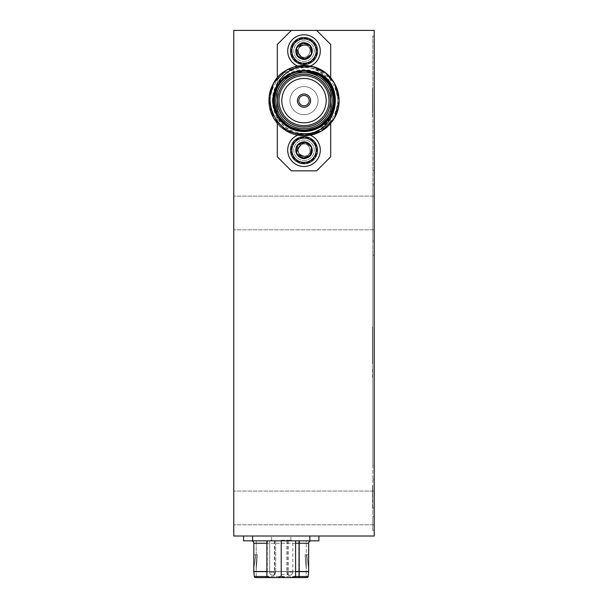 <?xml version="1.0" encoding="UTF-8"?>
<svg xmlns="http://www.w3.org/2000/svg" width="608" height="608" viewBox="0 0 608 608"><rect width="100%" height="100%" fill="white"/><g stroke="black" fill="none" stroke-linecap="round" stroke-linejoin="round"><path stroke-width="0.46" stroke-dasharray="3.04 2.28" d="M304 107.228A6.604 6.604 0 0 0 310.604 100.624A6.604 6.604 0 0 0 304 94.02A6.604 6.604 0 0 1 310.604 100.624A6.604 6.604 0 0 1 304 107.228A6.604 6.604 0 0 1 297.396 100.624A6.604 6.604 0 0 1 304 94.02A6.604 6.604 0 0 1 310.604 100.624A6.604 6.604 0 0 1 304 107.228A6.604 6.604 0 0 1 297.396 100.624A6.604 6.604 0 0 1 304 94.02A6.604 6.604 0 0 0 297.396 100.624A6.604 6.604 0 0 0 304 107.228A6.604 6.604 0 0 0 310.604 100.624A6.604 6.604 0 0 0 304 94.02A6.604 6.604 0 0 0 297.396 100.624A6.604 6.604 0 0 0 304 107.228A6.604 6.604 0 0 0 310.604 100.624A6.604 6.604 0 0 0 304 94.02A6.604 6.604 0 0 0 297.396 100.624A6.604 6.604 0 0 0 304 107.228A6.604 6.604 0 0 1 297.396 100.624A6.604 6.604 0 0 1 304 94.02A6.604 6.604 0 0 1 310.604 100.624A6.604 6.604 0 0 1 304 107.228A6.604 6.604 0 0 1 297.396 100.624A6.604 6.604 0 0 1 304 94.02A6.604 6.604 0 0 1 310.604 100.624A6.604 6.604 0 0 1 304 107.228M286.14 70.391L304 65.512L286.14 70.391C291.87 67.116 297.821 65.489 304 65.512C290.761 65.983 280.622 71.835 273.592 83.068C259.578 104.956 278.038 136.929 304 135.736C290.761 135.265 280.622 129.413 273.592 118.18C259.578 96.292 278.038 64.319 304 65.512C317.239 65.983 327.378 71.835 334.408 83.068C348.422 104.956 329.962 136.929 304 135.736C290.761 135.265 280.622 129.413 273.592 118.18C262.671 100.214 271.7 74.115 292.273 67.526A35.112 35.112 0 0 1 304 65.512L313.044 66.698L304 65.512C317.239 65.983 327.378 71.835 334.408 83.068C348.422 104.956 329.962 136.929 304 135.736C278.038 136.929 259.578 104.956 273.592 83.068C280.622 71.835 290.761 65.983 304 65.512C317.239 65.983 327.378 71.835 334.408 83.068C348.422 104.956 329.962 136.929 304 135.736C290.761 135.265 280.622 129.413 273.592 118.18C259.578 96.292 278.038 64.319 304 65.512L313.044 66.698L304 65.512C329.962 64.319 348.422 96.292 334.408 118.18C327.378 129.413 317.239 135.265 304 135.736C278.038 136.929 259.578 104.956 273.592 83.068C280.622 71.835 290.761 65.983 304 65.512A35.112 35.112 0 0 1 319.451 69.092C351.204 82.962 338.952 136.177 304 133.616C284.802 131.45 274.208 120.779 272.232 101.597C274.01 82.186 284.597 71.691 304 70.102C310.247 70.285 315.924 72.208 321.032 75.878C327.864 80.727 332.052 87.271 333.602 95.486C330.82 78.66 320.956 68.993 304 66.492L292.273 67.526M313.044 134.55L304 134.999C289.742 133.236 280.182 125.598 275.302 112.077A30.902 30.902 0 0 1 304 69.722A30.902 30.902 0 0 1 316.107 129.048C348.141 118.119 337.425 66.112 304 67.564C270.438 65.086 256.766 115.163 286.14 130.857A35.112 35.112 0 0 0 304 135.736C290.761 135.265 280.622 129.413 273.592 118.18C259.578 96.292 278.038 64.319 304 65.512C290.761 65.983 280.622 71.835 273.592 83.068C262.671 101.034 271.7 127.133 292.273 133.722A35.112 35.112 0 0 0 313.044 134.55C335.175 129.398 345.96 101.916 334.408 83.068C327.378 71.835 317.239 65.983 304 65.512C278.038 64.319 259.578 96.292 273.592 118.18C280.622 129.413 290.761 135.265 304 135.736C329.962 136.929 348.422 104.956 334.408 83.068C327.378 71.835 317.239 65.983 304 65.512C290.761 65.983 280.622 71.835 273.592 83.068C259.578 104.956 278.038 136.929 304 135.736C329.962 136.929 348.422 104.956 334.408 83.068C327.378 71.835 317.239 65.983 304 65.512C290.761 65.983 280.622 71.835 273.592 83.068C259.578 104.956 278.038 136.929 304 135.736C317.239 135.265 327.378 129.413 334.408 118.18C348.422 96.292 329.962 64.319 304 65.512C278.038 64.319 259.578 96.292 273.592 118.18C280.622 129.413 290.761 135.265 304 135.736C317.239 135.265 327.378 129.413 334.408 118.18C348.422 96.292 329.962 64.319 304 65.512C278.038 64.319 259.578 96.292 273.592 118.18C280.622 129.413 290.761 135.265 304 135.736C317.239 135.265 327.378 129.413 334.408 118.18C348.422 96.292 329.962 64.319 304 65.512C290.761 65.983 280.622 71.835 273.592 83.068C259.578 104.956 278.038 136.929 304 135.736C317.239 135.265 327.378 129.413 334.408 118.18C348.422 96.292 329.962 64.319 304 65.512C329.962 64.319 348.422 96.292 334.408 118.18C327.378 129.413 317.239 135.265 304 135.736A35.112 35.112 0 0 0 319.451 132.156C351.204 118.286 338.952 65.071 304 67.632C284.802 69.798 274.208 80.469 272.232 99.651C274.01 119.062 284.597 129.557 304 131.146C310.247 130.963 315.924 129.04 321.032 125.37C327.864 120.521 332.052 113.977 333.602 105.762C330.82 122.588 320.956 132.255 304 134.756L292.273 133.722M304 71.128A29.496 29.496 0 0 0 274.504 100.624A29.496 29.496 0 0 0 304 130.12A29.496 29.496 0 0 1 274.504 100.624A29.496 29.496 0 0 1 304 71.128A29.496 29.496 0 0 1 333.496 100.624A29.496 29.496 0 0 1 304 130.12A29.496 29.496 0 0 1 274.504 100.624A29.496 29.496 0 0 1 304 71.128A29.496 29.496 0 0 0 274.504 100.624A29.496 29.496 0 0 0 304 130.12A29.496 29.496 0 0 0 333.496 100.624A29.496 29.496 0 0 0 304 71.128A29.496 29.496 0 0 0 274.504 100.624A29.496 29.496 0 0 0 304 130.12A29.496 29.496 0 0 0 333.496 100.624A29.496 29.496 0 0 0 304 71.128A29.496 29.496 0 0 1 333.496 100.624A29.496 29.496 0 0 1 304 130.12A29.496 29.496 0 0 0 333.496 100.624A29.496 29.496 0 0 0 304 71.128M304 73.94A26.684 26.684 0 0 0 277.316 100.624A26.684 26.684 0 0 0 304 127.308A26.684 26.684 0 0 1 277.316 100.624A26.684 26.684 0 0 1 304 73.94A26.684 26.684 0 0 0 278.646 92.294L277.316 100.624L278.646 108.954A26.684 26.684 0 0 0 304 127.308A26.684 26.684 0 0 1 278.646 108.954L277.316 100.624L278.646 92.294A26.684 26.684 0 0 1 329.354 92.294L330.684 100.624L330.684 109.394L329.354 108.954A26.684 26.684 0 0 1 304 127.308A26.684 26.684 0 0 0 329.354 108.954L330.684 100.624L329.354 108.954L330.684 109.394L330.684 156.803L330.684 44.445L330.684 156.803L316.639 170.848L291.361 170.848L316.639 170.848L330.684 156.803L316.639 170.848L291.361 170.848L277.316 156.803L277.316 44.445L277.316 156.803L291.361 170.848L277.316 156.803L277.316 109.394L278.646 108.954L277.316 109.394L277.316 91.854L278.646 92.294A26.684 26.684 0 0 1 330.684 100.624A26.684 26.684 0 0 1 304 127.308A26.684 26.684 0 0 0 330.684 100.624A26.684 26.684 0 0 0 304 73.94A26.684 26.684 0 0 1 329.354 92.294L330.684 91.854L330.684 100.624L330.684 91.854L329.354 92.294L330.684 100.624L330.684 109.394A28.09 28.09 0 0 1 275.91 100.624A28.09 28.09 0 0 1 304 72.534A28.09 28.09 0 0 1 332.09 100.624A28.09 28.09 0 0 1 277.316 109.394L277.316 123.447M304 75.628A24.996 24.996 0 0 1 328.996 100.624A24.996 24.996 0 0 1 304 125.62A24.996 24.996 0 0 0 328.996 100.624A24.996 24.996 0 0 0 304 75.628A24.996 24.996 0 0 1 328.996 100.624A24.996 24.996 0 0 1 304 125.62A24.996 24.996 0 0 1 279.004 100.624A24.996 24.996 0 0 1 304 75.628A24.996 24.996 0 0 0 279.004 100.624A24.996 24.996 0 0 0 304 125.62A24.996 24.996 0 0 1 279.004 100.624A24.996 24.996 0 0 1 304 75.628M297.722 66.082A16.294 16.294 0 0 0 319.048 57.289A16.294 16.294 0 0 0 310.24 35.994A16.294 16.294 0 0 0 288.952 44.802A16.294 16.294 0 0 0 297.76 66.097A16.294 16.294 0 0 0 319.048 57.289A16.294 16.294 0 0 0 310.24 35.994A16.294 16.294 0 0 0 288.952 44.802A16.294 16.294 0 0 0 297.76 66.097A16.294 16.294 0 0 0 319.048 57.289A16.294 16.294 0 0 0 310.24 35.994A16.294 16.294 0 0 0 288.952 44.802A16.294 16.294 0 0 0 310.278 66.082M292.167 46.14A12.806 12.806 0 0 1 308.91 39.216A12.806 12.806 0 0 1 315.833 55.951A12.806 12.806 0 0 1 299.09 62.875A12.806 12.806 0 0 1 292.167 46.14A12.806 12.806 0 0 1 308.91 39.216A12.806 12.806 0 0 1 315.833 55.951A12.806 12.806 0 0 1 299.09 62.875A12.806 12.806 0 0 1 292.167 46.14M309.168 38.593A13.482 13.482 0 0 0 291.544 45.881A13.482 13.482 0 0 0 298.832 63.498A13.482 13.482 0 0 0 316.456 56.21A13.482 13.482 0 0 0 309.168 38.593A13.482 13.482 0 0 0 291.544 45.881A13.482 13.482 0 0 0 298.832 63.498A13.482 13.482 0 0 0 316.456 56.21A13.482 13.482 0 0 0 309.168 38.593A13.482 13.482 0 0 0 291.544 45.881A13.482 13.482 0 0 0 298.832 63.498A13.482 13.482 0 0 0 316.456 56.21A13.482 13.482 0 0 0 309.168 38.593M297.76 135.151A16.294 16.294 0 0 1 319.048 143.959A16.294 16.294 0 0 1 310.24 165.254A16.294 16.294 0 0 1 288.952 156.446A16.294 16.294 0 0 1 297.76 135.151A16.294 16.294 0 0 1 319.048 143.959A16.294 16.294 0 0 1 310.24 165.254A16.294 16.294 0 0 1 288.952 156.446A16.294 16.294 0 0 1 297.76 135.151A16.294 16.294 0 0 1 319.048 143.959A16.294 16.294 0 0 1 310.24 165.254A16.294 16.294 0 0 1 288.952 156.446A16.294 16.294 0 0 1 297.76 135.151M315.833 145.297A12.806 12.806 0 0 0 299.09 138.373A12.806 12.806 0 0 0 292.167 155.108A12.806 12.806 0 0 0 308.91 162.032A12.806 12.806 0 0 0 315.833 145.297A12.806 12.806 0 0 0 299.09 138.373A12.806 12.806 0 0 0 292.167 155.108A12.806 12.806 0 0 0 308.91 162.032A12.806 12.806 0 0 0 315.833 145.297M291.544 155.367A13.482 13.482 0 0 1 298.832 137.75A13.482 13.482 0 0 1 316.456 145.038A13.482 13.482 0 0 1 309.168 162.655A13.482 13.482 0 0 1 291.544 155.367A13.482 13.482 0 0 1 298.832 137.75A13.482 13.482 0 0 1 316.456 145.038A13.482 13.482 0 0 1 309.168 162.655A13.482 13.482 0 0 1 291.544 155.367A13.482 13.482 0 0 1 298.832 137.75A13.482 13.482 0 0 1 316.456 145.038A13.482 13.482 0 0 1 309.168 162.655A13.482 13.482 0 0 1 291.544 155.367M304 105.822A5.198 5.198 0 0 0 309.198 100.624A5.198 5.198 0 0 0 304 95.426A5.198 5.198 0 0 1 309.198 100.624A5.198 5.198 0 0 1 304 105.822A5.198 5.198 0 0 1 298.802 100.624A5.198 5.198 0 0 1 304 95.426A5.198 5.198 0 0 1 309.198 100.624A5.198 5.198 0 0 1 304 105.822A5.198 5.198 0 0 1 298.802 100.624A5.198 5.198 0 0 1 304 95.426A5.198 5.198 0 0 0 298.802 100.624A5.198 5.198 0 0 0 304 105.822M286.14 130.857C291.87 134.132 297.821 135.759 304 135.736L319.451 132.156M304 78.432A22.192 22.192 0 0 1 326.192 100.624A22.192 22.192 0 0 1 304 122.816A22.192 22.192 0 0 1 281.808 100.624A22.192 22.192 0 0 1 304 78.432M304 127.026A26.402 26.402 0 0 0 330.402 100.624A26.402 26.402 0 0 0 304 74.222A26.402 26.402 0 0 0 277.598 100.624A26.402 26.402 0 0 0 304 127.026M308.651 161.409A12.137 12.137 0 0 1 292.79 154.85A12.137 12.137 0 0 1 299.349 138.996A12.137 12.137 0 0 1 315.21 145.555A12.137 12.137 0 0 1 308.651 161.409M307.108 157.692A8.109 8.109 0 0 1 302.944 158.24L310.437 155.139L311.494 147.098L305.056 142.166L297.563 145.266L296.506 153.307L302.944 158.24L310.437 155.139L311.494 147.098L305.056 142.166L297.563 145.266L296.506 153.307L302.944 158.24A8.109 8.109 0 0 1 297.563 145.266A8.109 8.109 0 0 1 311.494 147.098A8.109 8.109 0 0 1 307.108 157.692M299.349 62.252A12.137 12.137 0 0 0 315.21 55.693A12.137 12.137 0 0 0 308.651 39.839A12.137 12.137 0 0 0 292.79 46.398A12.137 12.137 0 0 0 299.349 62.252M310.437 46.109A8.109 8.109 0 0 0 302.944 43.008L310.437 46.109L311.494 54.15L305.056 59.082L297.563 55.982L296.506 47.941L302.944 43.008L310.437 46.109L311.494 54.15L305.056 59.082L297.563 55.982L296.506 47.941L302.944 43.008A8.109 8.109 0 0 0 297.563 55.982A8.109 8.109 0 0 0 311.494 54.15A8.109 8.109 0 0 0 310.437 46.109M233.776 212.982L233.776 196.126L233.776 212.982M374.224 212.982L374.224 36.016L374.224 212.982M233.776 507.923L233.776 491.066L233.776 507.923M374.224 507.923L374.224 530.396L374.224 516.352L372.818 516.352L372.818 530.396L374.224 530.396L372.818 530.396L372.818 516.352L374.224 516.352L374.224 479.834L374.224 524.78L374.224 507.923L374.224 524.78L374.224 507.923L372.818 507.923L372.818 479.834L374.224 479.834L374.224 255.117L374.224 479.834L372.818 479.834L374.224 479.834L372.818 479.834L372.818 507.923L374.224 507.923M281.23 540.831L281.23 576.072L281.23 540.831L274.345 540.831L295.587 540.831L266.882 540.831L295.587 540.831L266.882 540.831L288.124 540.831L281.23 540.831L281.23 576.072L277.955 577.6L281.23 577.6L271.586 577.6L292.311 577.6L295.587 576.072L295.587 577.6L266.882 577.6L266.882 576.072L270.157 577.6L277.955 577.6L281.23 576.072L284.514 577.6L295.587 577.6L295.587 576.072L295.587 577.6L292.311 577.6L295.587 576.072L292.311 577.6L284.514 577.6L281.23 576.072L284.514 577.6L277.955 577.6L284.514 577.6M281.23 574.537L288.124 574.537L281.23 574.537M256.219 577.6L256.219 540.831L256.219 577.6L306.25 577.6L306.25 540.831L256.219 540.831L311.068 540.831L251.4 540.831L306.25 540.831L306.25 577.6M272.673 540.831L275.69 540.831L272.673 540.831M289.796 540.831L286.778 540.831L289.796 540.831M281.23 536.013L290.875 536.013L281.23 536.013M277.316 77.801L277.316 44.445L291.361 30.4L277.316 44.445L291.361 30.4L233.776 30.4L233.776 536.013L374.224 536.013L374.224 30.4L316.639 30.4L330.684 44.445L316.639 30.4L330.684 44.445L330.684 77.801M243.565 536.013L252.609 536.013L243.565 536.013L243.565 540.831L318.904 540.831L318.904 536.013L309.86 536.013L318.904 536.013M252.609 536.013L309.86 536.013L252.609 536.013L252.609 540.831M256.219 569.164L256.219 554.694L257.427 554.694L256.219 569.164L256.219 554.694L257.427 554.694L256.219 569.164L256.219 554.694L257.427 554.694L256.219 569.164L256.219 554.694L257.427 554.694L256.219 569.164L256.219 554.694L257.427 554.694L256.219 569.164L256.219 554.694L257.427 554.694L256.219 569.164L256.219 554.694L257.427 554.694L256.219 569.164L256.219 554.694L257.427 554.694L256.219 569.164L256.219 554.694L257.427 554.694L256.219 569.164L256.219 554.694L257.427 554.694L256.219 569.164M306.25 569.164L306.25 554.694L305.041 554.694L306.25 569.164L306.25 554.694L305.041 554.694L306.25 569.164L306.25 554.694L305.041 554.694L306.25 569.164L306.25 554.694L305.041 554.694L306.25 569.164L306.25 554.694L305.041 554.694L306.25 569.164L306.25 554.694L305.041 554.694L306.25 569.164L306.25 554.694L305.041 554.694L306.25 569.164L306.25 554.694L305.041 554.694L306.25 569.164L306.25 554.694L305.041 554.694L306.25 569.164L306.25 554.694L305.041 554.694L306.25 569.164M298.779 577.6L266.828 577.6L298.779 577.6L298.779 540.831L298.779 577.6M266.882 571.512L253.81 571.512L253.81 543.248L308.659 543.248A2.409 2.409 0 0 1 311.068 540.831M306.964 577.6A1.208 1.208 0 0 0 308.165 576.513L308.651 571.634A1.208 1.208 0 0 0 308.659 571.512L308.659 543.248M308.659 569.164L308.659 554.694L306.85 554.694L308.659 569.164L308.659 554.694L306.85 554.694L308.659 569.164L308.659 554.694L306.85 554.694L308.659 569.164L308.659 554.694L306.85 554.694L308.659 569.164L308.659 554.694L306.85 554.694L308.659 569.164L308.659 554.694L306.85 554.694L308.659 569.164L308.659 554.694L306.85 554.694L308.659 569.164L308.659 554.694L306.85 554.694L308.659 569.164L308.659 554.694L306.85 554.694L308.659 569.164L308.659 554.694L306.85 554.694L308.659 569.164M253.81 569.164L253.81 554.694L255.618 554.694L253.81 569.164L253.81 554.694L255.618 554.694L253.81 569.164L253.81 554.694L255.618 554.694L253.81 569.164L253.81 554.694L255.618 554.694L253.81 569.164L253.81 554.694L255.618 554.694L253.81 569.164L253.81 554.694L255.618 554.694L253.81 569.164L253.81 554.694L255.618 554.694L253.81 569.164L253.81 554.694L255.618 554.694L253.81 569.164L253.81 554.694L255.618 554.694L253.81 569.164L253.81 554.694L255.618 554.694L253.81 569.164M266.882 576.513L254.304 576.513L253.817 571.634L266.882 571.634M251.4 540.831A2.409 2.409 0 0 1 253.81 543.248M254.304 576.513A1.208 1.208 0 0 0 255.504 577.6M295.587 540.831L295.587 576.072M266.882 540.831L266.882 577.6L270.157 577.6L266.882 576.072L270.157 577.6L277.955 577.6L266.882 577.6L266.882 540.831L266.882 576.072M277.955 577.6L281.23 576.072M266.882 577.6L270.157 577.6M292.311 577.6L295.587 577.6M281.23 577.6L271.282 577.6L281.23 577.6M374.224 241.072L374.224 255.117L374.224 241.072L372.818 241.072L374.224 241.072M291.361 30.4L316.639 30.4M372.818 184.893L374.224 184.893L372.818 184.893L374.224 184.893L372.818 184.893L372.818 241.072L372.818 36.016L372.818 184.893M372.818 36.016L374.224 36.016L372.818 36.016M372.818 465.789L372.818 255.117L372.818 479.834L372.818 465.789L374.224 465.789L372.818 465.789M372.818 241.072L372.818 255.117L372.818 241.072M275.302 112.077L282.948 122.064C288.846 127.688 295.868 130.56 304 130.667L316.107 129.048M304 130.667C326.215 131.693 342.015 104.325 330.022 85.599C319.8 65.854 288.2 65.854 277.978 85.599C265.985 104.325 281.785 131.693 304 130.667C326.215 131.693 342.015 104.325 330.022 85.599C319.8 65.854 288.2 65.854 277.978 85.599C265.985 104.325 281.785 131.693 304 130.667C326.215 131.693 342.015 104.325 330.022 85.599C319.8 65.854 288.2 65.854 277.978 85.599C265.985 104.325 281.785 131.693 304 130.667C326.215 131.693 342.015 104.325 330.022 85.599C319.8 65.854 288.2 65.854 277.978 85.599C265.985 104.325 281.785 131.693 304 130.667C326.215 131.693 342.015 104.325 330.022 85.599C319.8 65.854 288.2 65.854 277.978 85.599C265.985 104.325 281.785 131.693 304 130.667C319.945 129.436 329.817 121.136 333.602 105.762M282.948 122.064C296.301 136.025 321.039 132.156 330.022 115.649C342.015 96.923 326.215 69.555 304 70.581C281.785 69.555 265.985 96.923 277.978 115.649C288.2 135.394 319.8 135.394 330.022 115.649C342.015 96.923 326.215 69.555 304 70.581C281.785 69.555 265.985 96.923 277.978 115.649C288.2 135.394 319.8 135.394 330.022 115.649C342.015 96.923 326.215 69.555 304 70.581C281.785 69.555 265.985 96.923 277.978 115.649C288.2 135.394 319.8 135.394 330.022 115.649C342.015 96.923 326.215 69.555 304 70.581C281.785 69.555 265.985 96.923 277.978 115.649C288.2 135.394 319.8 135.394 330.022 115.649C342.015 96.923 326.215 69.555 304 70.581C281.785 69.555 265.985 96.923 277.978 115.649C286.11 130.378 307.184 135.554 321.032 125.37M330.684 123.447L330.684 109.394A28.09 28.09 0 0 1 277.316 109.394L277.316 91.854A28.09 28.09 0 0 1 330.684 91.854A28.09 28.09 0 0 0 277.316 91.854L278.646 92.294M283.609 78.561L277.978 85.599L273.957 100.624L277.978 115.649L288.975 126.646L304 130.667L319.025 126.646L330.022 115.649L334.043 100.624L330.022 85.599L319.025 74.602L304 70.581L319.025 74.602L330.022 85.599L334.043 100.624L330.022 115.649L319.025 126.646L304 130.667L288.975 126.646L277.978 115.649L273.957 100.624L277.978 85.599L283.609 78.561L277.978 85.599L273.957 100.624L277.978 115.649L288.975 126.646L304 130.667L319.025 126.646L330.022 115.649L334.043 100.624L330.022 85.599L319.025 74.602L304 70.581L319.025 74.602L330.022 85.599L334.043 100.624L330.022 115.649L319.025 126.646L304 130.667L288.975 126.646L277.978 115.649L273.957 100.624L277.978 85.599L283.609 78.561L304 70.581C326.215 69.555 342.015 96.923 330.022 115.649C319.8 135.394 288.2 135.394 277.978 115.649C265.985 96.923 281.785 69.555 304 70.581C326.215 69.555 342.015 96.923 330.022 115.649C319.8 135.394 288.2 135.394 277.978 115.649C265.985 96.923 281.785 69.555 304 70.581C326.215 69.555 342.015 96.923 330.022 115.649C319.8 135.394 288.2 135.394 277.978 115.649C265.985 96.923 281.785 69.555 304 70.581C326.215 69.555 342.015 96.923 330.022 115.649C319.8 135.394 288.2 135.394 277.978 115.649C265.985 96.923 281.785 69.555 304 70.581C326.215 69.555 342.015 96.923 330.022 115.649C319.8 135.394 288.2 135.394 277.978 115.649C265.985 96.923 281.785 69.555 304 70.581C319.945 71.812 329.817 80.112 333.602 95.486M372.537 494.152L372.818 486.142L372.818 514.908L372.818 494.152M372.537 507.688L372.537 486.142L372.818 507.688M372.537 110.253L372.818 87.757L372.818 110.253M372.537 108.688L372.537 87.757L372.537 116.523L372.537 87.757L372.537 116.523L372.818 108.688M372.818 334.909L372.818 363.652M372.537 363.652L372.537 334.909M372.537 349.38L372.537 327.043L372.537 362.763L372.537 331.945L372.818 340.693M372.537 339.408L372.818 355.999L372.818 339.408M372.537 340.693L372.818 332.234L372.818 351.28M372.818 333.868L372.818 337.888L372.818 331.869L372.537 333.868M372.537 352.982L372.537 327.043L372.818 350.14M372.537 351.28L372.818 355.999M372.537 355.999L372.818 354.92M372.537 354.92L372.537 350.846L372.818 353.658M372.818 354.274L372.537 350.14M372.537 354.274L372.537 353.658M372.537 351.515L372.818 349.38M372.818 352.982L372.818 351.515M372.537 352.579L372.818 347.829L372.537 352.579M372.818 334.803L372.818 338.55L372.818 334.803M372.537 338.55L372.537 334.803L372.818 338.55M372.818 377.439L372.818 366.723M372.537 377.439L372.537 366.723M301.644 56.726C294.173 54.044 299.174 41.975 306.356 45.372C299.174 41.975 294.173 54.044 301.644 56.726C296.05 51.156 297.016 47.226 304.54 44.924A6.148 6.148 0 0 0 300.018 46.36C296.742 50.411 297.282 53.861 301.644 56.726C308.826 60.116 313.827 48.055 306.356 45.372C313.827 48.055 308.826 60.116 301.644 56.726C308.826 60.116 313.827 48.055 306.356 45.372C313.827 48.055 308.826 60.116 301.644 56.726C308.826 60.116 313.827 48.055 306.356 45.372C299.273 44.87 296.848 47.986 299.083 54.728A6.148 6.148 0 0 1 297.905 50.236A6.148 6.148 0 0 0 299.083 54.728C304.494 59.835 308.917 58.976 312.352 52.159C308.932 58.976 304.509 59.827 299.083 54.728C296.848 47.986 299.273 44.87 306.356 45.372C313.827 48.055 308.826 60.116 301.644 56.726C308.826 60.116 313.827 48.055 306.356 45.372C313.827 48.055 308.826 60.116 301.644 56.726C294.173 54.044 299.174 41.975 306.356 45.372C299.174 41.975 294.173 54.044 301.644 56.726C296.05 51.156 297.016 47.226 304.54 44.924C311.684 46.786 313.318 50.966 309.457 57.471C313.956 51.916 313.211 47.181 307.23 43.259C297.388 38.608 290.525 55.153 300.77 58.832C290.525 55.153 297.388 38.608 307.23 43.259C297.388 38.608 290.525 55.153 300.77 58.832C290.525 55.153 297.388 38.608 307.23 43.259A8.428 8.428 0 0 0 296.218 47.819A8.428 8.428 0 0 0 300.77 58.832C310.612 63.483 317.475 46.938 307.23 43.259A8.428 8.428 0 0 0 296.218 47.819A8.428 8.428 0 0 0 303.255 59.44C312.39 60.83 316.092 46.345 307.23 43.259C317.475 46.938 310.612 63.483 300.77 58.832A8.428 8.428 0 0 0 311.782 54.272A8.428 8.428 0 0 0 307.23 43.259C316.092 46.345 312.39 60.83 303.255 59.44C296.362 56.346 295.283 51.992 300.018 46.36A6.148 6.148 0 0 1 304.54 44.924C311.684 46.786 313.318 50.966 309.457 57.471A8.428 8.428 0 0 0 307.23 43.259C317.475 46.938 310.612 63.483 300.77 58.832C308.218 62.434 316.069 52.318 310.749 45.995A8.428 8.428 0 0 1 312.352 52.159C310.688 58.125 306.827 60.352 300.77 58.832A8.428 8.428 0 0 0 303.255 59.44C296.362 56.346 295.283 51.992 300.018 46.36C296.742 50.411 297.282 53.861 301.644 56.726M304 61.302A10.252 10.252 0 0 0 314.252 51.049A10.252 10.252 0 0 0 304 40.797A10.252 10.252 0 0 0 293.748 51.049A10.252 10.252 0 0 0 304 61.302A10.252 10.252 0 0 0 314.252 51.049A10.252 10.252 0 0 0 304 40.797A10.252 10.252 0 0 0 293.748 51.049A10.252 10.252 0 0 0 304 61.302A10.252 10.252 0 0 1 293.748 51.049A10.252 10.252 0 0 1 304 40.797A10.252 10.252 0 0 1 314.252 51.049A10.252 10.252 0 0 1 304 61.302A10.252 10.252 0 0 1 293.748 51.049A10.252 10.252 0 0 1 304 40.797A10.252 10.252 0 0 1 314.252 51.049A10.252 10.252 0 0 1 304 61.302M297.905 50.236C300.147 43.145 304.426 41.732 310.749 45.995C304.426 41.732 300.147 43.145 297.905 50.236C299.121 45.881 301.94 44.262 306.356 45.372C301.94 44.262 299.121 45.881 297.905 50.236M304 86.579A14.045 14.045 0 0 1 318.045 100.624A14.045 14.045 0 0 1 304 114.669A14.045 14.045 0 0 1 289.955 100.624A14.045 14.045 0 0 1 304 86.579A14.045 14.045 0 0 1 318.045 100.624A14.045 14.045 0 0 1 304 114.669A14.045 14.045 0 0 1 289.955 100.624A14.045 14.045 0 0 1 304 86.579A14.045 14.045 0 0 0 289.955 100.624A14.045 14.045 0 0 0 304 114.669A14.045 14.045 0 0 0 318.045 100.624A14.045 14.045 0 0 0 304 86.579A14.045 14.045 0 0 0 289.955 100.624A14.045 14.045 0 0 0 304 114.669A14.045 14.045 0 0 0 318.045 100.624A14.045 14.045 0 0 0 304 86.579M306.356 155.876C313.827 153.193 308.826 141.132 301.644 144.522C308.826 141.132 313.827 153.193 306.356 155.876C313.827 153.193 308.826 141.132 301.644 144.522C308.826 141.132 313.827 153.193 306.356 155.876C299.273 156.385 296.848 153.262 299.083 146.52A6.148 6.148 0 0 0 297.905 151.012C299.121 155.367 301.94 156.986 306.356 155.876C299.174 159.273 294.173 147.204 301.644 144.522C294.173 147.204 299.174 159.273 306.356 155.876C299.174 159.273 294.173 147.204 301.644 144.522C296.05 150.092 297.016 154.022 304.54 156.324A6.148 6.148 0 0 1 300.018 154.888C295.283 149.256 296.362 144.902 303.255 141.808A8.428 8.428 0 0 0 300.77 142.416A8.428 8.428 0 0 1 311.782 146.976A8.428 8.428 0 0 1 307.23 157.989C316.092 154.903 312.39 140.418 303.255 141.808A8.428 8.428 0 0 0 300.77 142.416C308.218 138.814 316.069 148.93 310.749 155.253C304.426 159.516 300.147 158.103 297.905 151.012A6.148 6.148 0 0 1 299.083 146.52C304.494 141.413 308.917 142.272 312.352 149.089C310.688 143.123 306.827 140.896 300.77 142.416C310.612 137.765 317.475 154.31 307.23 157.989C317.475 154.31 310.612 137.765 300.77 142.416C290.525 146.095 297.388 162.64 307.23 157.989C297.388 162.64 290.525 146.095 300.77 142.416C290.525 146.095 297.388 162.64 307.23 157.989C297.388 162.64 290.525 146.095 300.77 142.416C290.525 146.095 297.388 162.64 307.23 157.989A8.428 8.428 0 0 1 296.218 153.429A8.428 8.428 0 0 1 300.77 142.416C290.525 146.095 297.388 162.64 307.23 157.989A8.428 8.428 0 0 1 296.218 153.429A8.428 8.428 0 0 1 300.77 142.416C310.612 137.765 317.475 154.31 307.23 157.989C297.388 162.64 290.525 146.095 300.77 142.416A8.428 8.428 0 0 1 311.782 146.976A8.428 8.428 0 0 1 307.23 157.989C297.388 162.64 290.525 146.095 300.77 142.416C308.218 138.814 316.069 148.93 310.749 155.253A8.428 8.428 0 0 0 312.352 149.089A8.428 8.428 0 0 1 310.749 155.253C304.426 159.516 300.147 158.103 297.905 151.012C299.121 155.367 301.94 156.986 306.356 155.876C313.827 153.193 308.826 141.132 301.644 144.522C294.173 147.204 299.174 159.273 306.356 155.876C313.827 153.193 308.826 141.132 301.644 144.522C296.05 150.092 297.016 154.022 304.54 156.324C311.684 154.462 313.318 150.282 309.457 143.777A8.428 8.428 0 0 1 307.23 157.989A8.428 8.428 0 0 1 296.218 153.429A8.428 8.428 0 0 1 300.77 142.416A8.428 8.428 0 0 0 296.218 153.429A8.428 8.428 0 0 0 307.23 157.989C317.475 154.31 310.612 137.765 300.77 142.416C306.827 140.896 310.688 143.123 312.352 149.089C308.932 142.272 304.509 141.421 299.083 146.52C296.848 153.262 299.273 156.385 306.356 155.876C313.827 153.193 308.826 141.132 301.644 144.522C308.826 141.132 313.827 153.193 306.356 155.876M309.457 143.777C313.956 149.332 313.211 154.067 307.23 157.989C316.092 154.903 312.39 140.418 303.255 141.808C296.362 144.902 295.283 149.256 300.018 154.888C296.742 150.837 297.282 147.387 301.644 144.522C297.282 147.387 296.742 150.837 300.018 154.888A6.148 6.148 0 0 0 304.54 156.324C311.684 154.462 313.318 150.282 309.457 143.777C313.956 149.332 313.211 154.067 307.23 157.989A8.428 8.428 0 0 0 309.457 143.777M304 160.451A10.252 10.252 0 0 0 314.252 150.199A10.252 10.252 0 0 0 304 139.946A10.252 10.252 0 0 0 293.748 150.199A10.252 10.252 0 0 0 304 160.451A10.252 10.252 0 0 0 314.252 150.199A10.252 10.252 0 0 0 304 139.946A10.252 10.252 0 0 0 293.748 150.199A10.252 10.252 0 0 0 304 160.451A10.252 10.252 0 0 1 293.748 150.199A10.252 10.252 0 0 1 304 139.946A10.252 10.252 0 0 1 314.252 150.199A10.252 10.252 0 0 1 304 160.451A10.252 10.252 0 0 1 293.748 150.199A10.252 10.252 0 0 1 304 139.946A10.252 10.252 0 0 1 314.252 150.199A10.252 10.252 0 0 1 304 160.451M300.77 58.832A8.428 8.428 0 0 0 311.782 54.272A8.428 8.428 0 0 0 307.23 43.259C297.388 38.608 290.525 55.153 300.77 58.832C308.218 62.434 316.069 52.318 310.749 45.995A8.428 8.428 0 0 1 312.352 52.159C310.688 58.125 306.827 60.352 300.77 58.832C310.612 63.483 317.475 46.938 307.23 43.259C297.388 38.608 290.525 55.153 300.77 58.832C290.525 55.153 297.388 38.608 307.23 43.259A8.428 8.428 0 0 0 296.218 47.819A8.428 8.428 0 0 0 300.77 58.832C290.525 55.153 297.388 38.608 307.23 43.259A8.428 8.428 0 0 0 296.218 47.819A8.428 8.428 0 0 0 300.77 58.832M309.457 57.471A8.428 8.428 0 0 0 307.23 43.259C313.211 47.181 313.956 51.916 309.457 57.471M304 127.308A26.684 26.684 0 0 1 278.646 108.954M281.23 540.231L290.875 540.231L281.23 540.231M295.587 571.634L267.246 571.634L266.958 577.6L266.882 543.248M269.663 572.174L272.673 572.174L269.663 572.174A3.017 3.017 0 0 0 272.673 575.191A3.017 3.017 0 0 0 275.69 572.174L272.673 572.174L275.69 572.174L272.673 572.174L275.69 572.174L272.673 572.174L275.69 572.174L272.673 572.174L275.69 572.174L272.673 572.174L275.69 572.174L272.673 572.174L275.69 572.174L272.673 572.174L275.69 572.174L272.673 572.174L275.69 572.174L275.69 540.831L275.69 572.174A3.017 3.017 0 0 1 272.673 575.191A3.017 3.017 0 0 0 275.69 572.174A3.017 3.017 0 0 1 272.673 575.191A3.017 3.017 0 0 0 275.69 572.174A3.017 3.017 0 0 1 272.673 575.191A3.017 3.017 0 0 0 275.69 572.174A3.017 3.017 0 0 1 272.673 575.191A3.017 3.017 0 0 1 269.663 572.174A3.017 3.017 0 0 0 272.673 575.191A3.017 3.017 0 0 1 269.663 572.174A3.017 3.017 0 0 0 272.673 575.191A3.017 3.017 0 0 1 269.663 572.174A3.017 3.017 0 0 0 272.673 575.191A3.017 3.017 0 0 1 269.663 572.174L269.663 540.831L269.663 572.174M286.778 540.831L286.778 572.174A3.017 3.017 0 0 0 289.796 575.191A3.017 3.017 0 0 1 286.778 572.174A3.017 3.017 0 0 0 289.796 575.191A3.017 3.017 0 0 1 286.778 572.174A3.017 3.017 0 0 0 289.796 575.191A3.017 3.017 0 0 1 286.778 572.174L289.796 572.174L286.778 572.174A3.017 3.017 0 0 0 289.796 575.191A3.017 3.017 0 0 0 292.805 572.174L289.796 572.174L292.805 572.174L289.796 572.174L292.805 572.174L289.796 572.174L292.805 572.174L289.796 572.174L292.805 572.174L289.796 572.174L292.805 572.174L289.796 572.174L292.805 572.174L289.796 572.174L292.805 572.174L292.805 540.831M309.86 536.013L309.86 540.831M308.165 576.513L299.106 576.513L299.197 571.512L267.254 571.512L308.651 571.634A1.208 1.208 0 0 0 308.659 571.512L299.197 571.512L299.197 543.248A2.409 0.418 -90 0 1 299.615 540.831M295.587 543.248L267.254 543.248L267.254 571.512L295.587 571.512M266.828 577.6L266.828 540.831L266.828 577.6M298.9 577.6L299.106 576.513L267.163 576.513L295.587 576.513M267.672 540.831A2.409 0.418 90 0 0 267.254 543.248A2.409 0.418 -90 0 1 267.672 540.831M374.224 170.848L372.818 170.848L374.224 170.848M374.224 255.117L372.818 255.117L374.224 255.117M374.224 196.126L233.776 196.126L374.224 196.126M374.224 491.066L233.776 491.066L374.224 491.066M288.124 540.831L288.124 574.537L291.186 577.6M287.82 540.831L287.82 574.537L290.882 577.6M271.594 540.231L271.594 536.013L271.594 540.231L270.986 540.831M290.875 540.231L290.875 536.013L290.875 540.231L291.483 540.831M289.796 575.191A3.017 3.017 0 0 0 292.805 572.174A3.017 3.017 0 0 1 289.796 575.191A3.017 3.017 0 0 0 292.805 572.174A3.017 3.017 0 0 1 289.796 575.191A3.017 3.017 0 0 0 292.805 572.174A3.017 3.017 0 0 1 289.796 575.191M274.649 540.831L274.649 574.537L271.586 577.6M274.345 540.831L274.345 574.537L271.282 577.6M374.224 524.78L233.776 524.78L374.224 524.78M374.224 229.839L233.776 229.839L374.224 229.839M277.316 100.624L277.651 96.429L277.316 100.624M330.349 96.429L330.684 100.624L330.349 96.429"/><path stroke-width="0.91" d="M304 107.228A6.604 6.604 0 0 0 310.604 100.624A6.604 6.604 0 0 0 304 94.02A6.604 6.604 0 0 0 297.396 100.624A6.604 6.604 0 0 0 304 107.228M286.14 70.391A35.112 35.112 0 0 1 313.044 66.698C335.175 71.85 345.96 99.332 334.408 118.18C327.378 129.413 317.239 135.265 304 135.736L286.444 131.032L273.592 118.18L268.888 100.624L273.592 83.068L286.14 70.391L273.592 83.068L268.888 100.624L273.592 118.18L286.444 131.032L304 135.736L321.556 131.032L334.408 118.18L339.112 100.624L334.408 83.068L325.5 72.869L313.044 66.698L325.5 72.869L334.408 83.068L339.112 100.624L334.408 118.18L321.556 131.032L304 135.736L321.556 131.032L334.408 118.18L339.112 100.624L334.408 83.068L325.5 72.869L313.044 66.698L304 66.249C289.742 68.012 280.182 75.65 275.302 89.171A30.902 30.902 0 0 0 304 131.526A30.902 30.902 0 0 0 316.107 72.2C348.141 83.129 337.425 135.136 304 133.684C270.438 136.162 256.766 86.085 286.14 70.391M304 130.12A29.496 29.496 0 0 1 274.504 100.624A29.496 29.496 0 0 1 304 71.128A29.496 29.496 0 0 1 333.496 100.624A29.496 29.496 0 0 1 304 130.12M304 125.62A24.996 24.996 0 0 0 328.996 100.624A24.996 24.996 0 0 0 304 75.628A24.996 24.996 0 0 0 279.004 100.624A24.996 24.996 0 0 0 304 125.62M304 122.816A22.192 22.192 0 0 0 326.192 100.624A22.192 22.192 0 0 0 304 78.432A22.192 22.192 0 0 0 281.808 100.624A22.192 22.192 0 0 0 304 122.816M304 74.222A26.402 26.402 0 0 1 330.402 100.624A26.402 26.402 0 0 1 304 127.026A26.402 26.402 0 0 1 277.598 100.624A26.402 26.402 0 0 1 304 74.222M304 72.534A28.09 28.09 0 0 0 275.91 100.624A28.09 28.09 0 0 0 304 128.714A28.09 28.09 0 0 0 332.09 100.624A28.09 28.09 0 0 0 304 72.534M310.278 66.082A16.294 16.294 0 0 0 310.24 35.994A16.294 16.294 0 0 0 288.96 44.787A16.294 16.294 0 0 0 297.722 66.082M309.168 38.593A13.482 13.482 0 0 0 291.544 45.881A13.482 13.482 0 0 0 298.832 63.498A13.482 13.482 0 0 0 316.456 56.21A13.482 13.482 0 0 0 309.168 38.593M308.651 39.839A12.137 12.137 0 0 0 292.79 46.398A12.137 12.137 0 0 0 299.349 62.252A12.137 12.137 0 0 0 315.21 55.693A12.137 12.137 0 0 0 308.651 39.839M307.108 43.556A8.109 8.109 0 0 0 302.944 43.008L310.437 46.109L311.494 54.15L305.056 59.082L297.563 55.982L296.506 47.941L302.944 43.008L310.437 46.109L311.494 54.15L305.056 59.082L297.563 55.982L296.506 47.941L302.944 43.008A8.109 8.109 0 0 0 297.563 55.982A8.109 8.109 0 0 0 311.494 54.15A8.109 8.109 0 0 0 307.108 43.556M297.76 135.151A16.294 16.294 0 0 1 319.048 143.959A16.294 16.294 0 0 1 310.24 165.254A16.294 16.294 0 0 1 288.952 156.446A16.294 16.294 0 0 1 297.76 135.151M298.832 137.75A13.482 13.482 0 0 1 316.456 145.038A13.482 13.482 0 0 1 309.168 162.655A13.482 13.482 0 0 1 291.544 155.367A13.482 13.482 0 0 1 298.832 137.75M299.349 138.996A12.137 12.137 0 0 1 315.21 145.555A12.137 12.137 0 0 1 308.651 161.409A12.137 12.137 0 0 1 292.79 154.85A12.137 12.137 0 0 1 299.349 138.996M310.437 155.139A8.109 8.109 0 0 1 302.944 158.24L310.437 155.139L311.494 147.098L305.056 142.166L297.563 145.266L296.506 153.307L302.944 158.24L310.437 155.139L311.494 147.098L305.056 142.166L297.563 145.266L296.506 153.307L302.944 158.24A8.109 8.109 0 0 1 297.563 145.266A8.109 8.109 0 0 1 311.494 147.098A8.109 8.109 0 0 1 310.437 155.139M304 105.822A5.198 5.198 0 0 0 309.198 100.624A5.198 5.198 0 0 0 304 95.426A5.198 5.198 0 0 0 298.802 100.624A5.198 5.198 0 0 0 304 105.822M251.4 540.831A2.409 2.409 0 0 1 253.81 543.248L253.81 571.512L266.882 571.512M256.219 577.6L266.882 577.6L266.882 540.831M291.361 30.4L233.776 30.4L233.776 536.013L374.224 536.013L374.224 30.4L291.361 30.4L277.316 44.445L277.316 77.801M318.904 536.013L318.904 540.831L243.565 540.831L243.565 536.013M306.25 577.6L295.587 577.6L295.587 576.072L292.311 577.6L284.514 577.6L281.23 576.072L277.955 577.6L270.157 577.6L266.882 576.072M295.587 571.512L308.659 571.512A1.208 1.208 0 0 1 308.651 571.634L299.197 571.634L299.106 576.513L308.165 576.513A1.208 1.208 0 0 1 306.964 577.6A1.208 1.208 0 0 0 308.165 576.513L308.651 571.634A1.208 1.208 0 0 0 308.659 571.512L308.659 543.248A2.409 2.409 0 0 1 311.068 540.831A2.409 2.409 0 0 0 308.659 543.248L295.587 543.248M266.882 571.634L253.817 571.634L254.304 576.513A1.208 1.208 0 0 0 255.504 577.6A1.208 1.208 0 0 1 254.304 576.513L266.882 576.513M295.587 540.831L295.587 576.072M281.23 540.831L281.23 576.072M270.157 577.6L266.882 577.6M284.514 577.6L277.955 577.6M295.587 577.6L292.311 577.6M330.684 77.801L330.684 44.445L316.639 30.4M277.316 123.447L277.316 156.803L291.361 170.848L316.639 170.848L330.684 156.803L330.684 123.447M275.302 89.171L282.948 79.184C288.846 73.56 295.868 70.688 304 70.581L316.107 72.2M283.609 78.561L304 70.581L321.032 75.878C307.184 65.694 286.11 70.87 277.978 85.599C265.985 104.325 281.785 131.693 304 130.667C326.215 131.693 342.015 104.325 330.022 85.599C319.8 65.854 288.2 65.854 277.978 85.599C265.985 104.325 281.785 131.693 304 130.667C326.215 131.693 342.015 104.325 330.022 85.599C319.8 65.854 288.2 65.854 277.978 85.599C265.985 104.325 281.785 131.693 304 130.667C326.215 131.693 342.015 104.325 330.022 85.599C319.8 65.854 288.2 65.854 277.978 85.599C265.985 104.325 281.785 131.693 304 130.667C326.215 131.693 342.015 104.325 330.022 85.599C319.8 65.854 288.2 65.854 277.978 85.599C265.985 104.325 281.785 131.693 304 130.667C326.215 131.693 342.015 104.325 330.022 85.599C321.039 69.092 296.301 65.223 282.948 79.184L304 70.581M313.044 66.698L319.451 69.092M266.882 543.248L253.81 543.248M309.86 536.013L309.86 540.831M252.609 536.013L252.609 540.831M295.587 571.634L299.197 571.634L299.197 543.248A2.409 0.418 90 0 1 299.615 540.831M295.587 576.513L299.106 576.513L298.9 577.6M271.594 540.231L270.986 540.831M290.875 540.231L291.483 540.831"/></g></svg>
